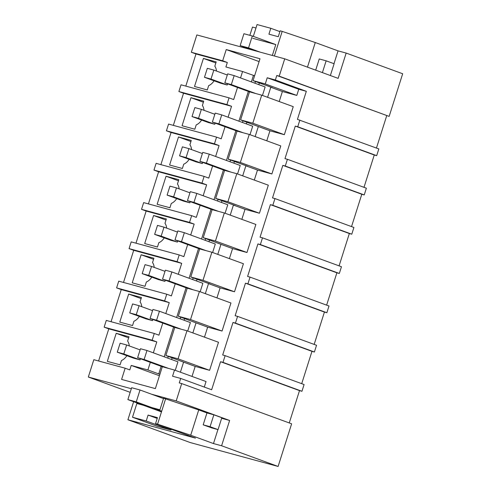 <?xml version="1.0" encoding="UTF-8"?>
<svg xmlns="http://www.w3.org/2000/svg" width="491" height="491" viewBox="0 0 491 491"><rect width="100%" height="100%" fill="white"/><g stroke="black" fill="none" stroke-linecap="round" stroke-linejoin="round"><path stroke-width="0.74" d="M279.226 76.16L389.148 116.392L276.789 75.497L279.226 76.16L284.725 58.822L338.139 78.37L346.167 53.071L402.675 73.754L389.148 116.392M376.45 148.055L386.712 115.729M284.725 58.822L196.842 34.929L191.343 52.267L222.675 60.786L226.234 49.566L260.003 58.742L253.061 80.622L265.269 83.943L267.227 77.768L275.365 79.984L306.329 91.314L297.429 119.368L378.831 148.926L376.695 155.659L374.252 154.996L363.997 187.329M151.633 394.236L176.208 400.92L181.707 383.581L179.264 382.919L180.688 378.432L211.652 389.762L220.551 361.714L222.994 362.376L225.13 355.65L222.687 354.981L233.01 322.446L235.447 323.109L236.515 319.745L237.583 316.376L235.146 315.713L245.463 283.178L247.906 283.841L250.042 277.108L247.599 276.445L257.922 243.904L260.365 244.567L262.501 237.84L260.058 237.171L270.381 204.637L272.818 205.299L273.886 201.936L274.954 198.567L272.517 197.904L282.834 165.369L285.277 166.032L287.413 159.299L366.372 188.194L364.236 194.927L361.793 194.264L351.538 226.596M274.954 198.567L353.913 227.468L351.777 234.201L349.34 233.532L339.085 265.864M262.501 237.84L341.46 266.736L339.324 273.469L336.881 272.806L326.625 305.138M250.042 277.108L329.001 306.003L326.865 312.736L324.422 312.073L314.166 344.406M237.583 316.376L316.542 345.277L314.406 352.004L311.969 351.341L301.713 383.674M225.13 355.65L304.089 384.545L301.953 391.278L299.51 390.615L289.254 422.947M181.707 383.581L291.629 423.813L278.102 466.45L190.22 442.557L127.906 419.75L133.632 401.712M275.365 79.984L276.789 75.497M130.17 392.34L88.325 377.027L131.324 388.712M180.688 378.432L172.55 376.223L174.508 370.048L162.306 366.728L155.365 388.608L121.596 379.426L125.15 368.207L93.824 359.688L88.325 377.027M98.599 360.989L108.787 328.853L104.147 327.153L106.283 320.42L154.291 333.475L158.937 335.175L162.773 323.084M111.052 321.722L121.246 289.586L116.6 287.886L118.736 281.153L166.75 294.207L171.39 295.907L175.226 283.816M123.511 282.448L133.705 250.312L129.059 248.612L131.195 241.885L179.203 254.933L183.849 256.633L187.685 244.543M135.97 243.18L146.158 211.044L141.518 209.344L143.654 202.611L191.662 215.666L196.308 217.366L200.144 205.275M148.423 203.912L158.618 171.776L153.971 170.076L156.107 163.343L204.121 176.398L208.761 178.098L212.597 166.007M160.882 164.638L171.077 132.502L166.431 130.802L168.566 124.076L216.574 137.124L221.22 138.824L225.056 126.733M173.341 125.371L183.53 93.235L178.89 91.535L181.026 84.802L229.033 97.856L226.897 104.589L178.89 91.535M185.794 86.103L195.989 53.967L191.343 52.267M255.971 28.005L252.478 27.054L249.851 35.334M245.917 47.725L245.758 48.228M253.319 36.371L257.069 24.55L270.793 28.282L268.927 34.174L278.28 36.715L280.152 30.829L282.184 31.381L274.371 56.011M346.167 53.071L338.053 50.868L315.277 42.533L282.184 31.381M299.872 120.031L297.736 126.764L376.695 155.659M338.053 50.868L333.984 63.695M222.675 60.786L227.321 62.486L195.989 53.967M259.101 61.59L226.234 49.566M240.535 77.94L242.579 71.508L225.897 66.972L227.321 62.486M253.061 80.622L272.413 87.705L270.786 87.263L267.601 97.31M265.269 83.943L296.803 95.426L282.399 91.516L270.786 87.263M296.803 95.426L298.755 89.258L267.227 77.768M306.329 91.314L298.755 89.258M186.967 330.781L178.067 358.829L209.602 370.318L218.501 342.264L186.967 330.781L174.759 327.46L150.08 318.438L152.928 309.465L159.434 311.233L190.398 322.562L187.709 331.051M209.602 370.318L195.197 366.403L183.585 362.149L180.4 372.196M192.018 376.425L195.197 366.403M204.287 387.068L206.042 381.538L174.508 370.048M287.413 159.299L284.97 158.636L295.294 126.095L374.252 154.996M297.736 126.764L295.294 126.095M279.219 101.539L282.399 91.516M261.709 95.162L252.81 123.21L284.344 134.7L293.244 106.651L261.709 95.162L249.502 91.842L224.823 82.819L227.671 73.846L234.176 75.614L265.14 86.95L262.452 95.432M284.344 134.7L269.94 130.784L258.327 126.531L255.142 136.578M266.76 140.813L269.94 130.784M249.25 134.43L240.357 162.478L271.885 173.967L280.784 145.919L249.25 134.43L237.049 131.115L228.149 159.164L247.501 166.246L245.874 165.805L242.689 175.846M271.885 173.967L257.487 170.052L245.874 165.805M254.301 180.08L257.487 170.052M236.797 173.704L227.898 201.752L259.432 213.235L268.325 185.187L236.797 173.704L224.59 170.383L215.69 198.432L235.042 205.514L233.415 205.072L230.23 215.119M259.432 213.235L245.027 209.319L233.415 205.072M241.848 219.348L245.027 209.319M224.338 212.971L215.439 241.02L246.973 252.509L255.872 224.455L224.338 212.971L212.13 209.651L187.452 200.629L190.299 191.656L196.805 193.423L227.769 204.759L225.081 213.241M246.973 252.509L232.568 248.593L220.956 244.34L217.771 254.387M229.389 258.616L232.568 248.593M211.879 252.239L202.986 280.287L234.514 291.777L243.413 263.728L211.879 252.239L199.677 248.919L190.778 276.973L210.13 284.056L208.503 283.614L205.318 293.655M234.514 291.777L220.115 287.861L208.503 283.614M216.93 297.89L220.115 287.861M199.426 291.507L190.526 319.561L222.061 331.044L230.954 302.996L199.426 291.507L187.218 288.192L162.533 279.17L165.381 270.191L171.893 271.965L202.857 283.295L200.168 291.783M222.061 331.044L207.656 327.129L196.044 322.882L192.859 332.929M204.477 337.157L207.656 327.129M229.033 97.856L233.679 99.556L237.515 87.466M214.058 80.8A11.784 8.421 110.1 0 1 208.657 85.637L207.294 89.945L194.516 86.471L203.415 58.423L215.85 62.971M216.494 71.06A11.784 8.421 110.1 0 0 214.825 66.205L216.193 61.897L203.415 58.423M227.241 85.011L210.989 79.063L204.477 77.29L220.735 83.243L227.241 85.011L227.615 83.844M252.705 38.292L275.789 44.571L272.339 55.458M315.277 42.533L307.47 67.15M330.369 75.528L334.113 63.738L326.141 60.823L319.248 58.951L315.695 70.158M254.596 75.792L242.579 71.508M172.151 357.81L171.605 359.516M175.25 370.318L177.945 361.836L146.981 350.5L140.469 348.733L137.621 357.706L162.3 366.74M178.067 358.829L165.86 355.509L183.585 362.149M190.526 319.561L178.319 316.241L196.044 322.882M215.439 241.02L203.231 237.699L220.956 244.34M252.81 123.21L240.602 119.89L258.327 126.531M259.346 82.924L258.806 84.63M246.893 122.191L246.347 123.898M249.993 134.7L252.687 126.218L221.723 114.882L215.211 113.114L212.364 122.093L237.043 131.122M234.434 161.465L233.894 163.165M237.54 173.974L240.228 165.485L209.264 154.156L202.752 152.382L199.905 161.361L224.583 170.395M221.975 200.733L221.435 202.439M209.522 240.001L208.976 241.707M212.621 252.509L215.316 244.027L184.352 232.691L177.84 230.923L174.992 239.903L199.671 248.931M197.063 279.275L196.523 280.975M184.604 318.542L184.064 320.249M154.291 333.475L152.155 340.208L156.801 341.908L108.787 328.853M161.152 366.323L158.74 373.921L147.901 369.956L150.314 362.352M153.333 352.826L156.801 341.908M253.411 75.473L251.374 81.905M248.348 91.43L238.914 121.179M235.895 130.704L226.455 160.447M223.436 169.972L214.002 199.714M210.977 209.24L201.543 238.988M198.524 248.514L189.084 278.256M186.064 287.781L176.631 317.524M173.605 327.049L164.172 356.797M226.897 104.589L231.543 106.289L183.53 93.235M228.076 117.214L231.543 106.289M216.574 137.124L214.438 143.857L219.084 145.557L171.077 132.502M215.623 156.482L219.084 145.557M204.121 176.398L201.985 183.125L206.631 184.825L158.618 171.776M203.164 195.749L206.631 184.825M191.662 215.666L189.526 222.398L194.172 224.099L146.158 211.044M190.704 235.017L194.172 224.099M179.203 254.933L177.067 261.666L181.713 263.366L133.705 250.312M178.251 274.291L181.713 263.366M166.75 294.207L164.614 300.934L169.26 302.634L121.246 289.586M165.792 313.559L169.26 302.634M270.793 28.282L279.901 31.614M158.74 373.921L159.919 374.24M255.48 81.506L254.933 83.212M243.02 120.774L242.48 122.48M230.561 160.048L230.021 161.754M218.108 199.315L217.562 201.022M205.649 238.583L205.109 240.289M193.19 277.857L192.65 279.563M180.737 317.125L180.191 318.831M168.278 356.392L167.738 358.099M249.502 91.842L240.602 119.89M220.551 361.714L299.51 390.615M222.994 362.376L301.953 391.278M176.208 400.92L229.622 420.468L221.594 445.767L278.102 466.45M151.719 407.542L159.937 409.776L163.607 398.219L198.732 409.924L190.711 435.229L213.487 443.563L221.594 445.767M190.711 435.229L155.579 423.524L195.449 438.113L127.906 419.75M174.759 327.46L165.86 355.509M159.44 375.75L131.22 365.421L129.796 369.907L125.15 368.207M221.637 418.295L229.622 420.468M198.732 409.924L206.957 412.937L203.182 424.832L211.952 427.962M217.918 429.588L213.487 443.563M165.639 398.772L157.617 424.077M155.579 423.524L157.451 417.632L148.092 415.085L146.22 420.977L132.496 417.246L136.854 403.504L143.335 405.265M147.901 369.956L131.22 365.421M126.862 355.687A11.784 8.421 110.1 0 1 121.461 360.523L120.092 364.831L107.32 361.358L116.214 333.309L128.648 337.857M129.293 345.946A11.784 8.421 110.1 0 0 127.623 341.092L128.992 336.783L116.214 333.309M140.045 359.897L123.787 353.95L117.275 352.176L133.534 358.129L140.045 359.897L140.414 358.731M152.155 340.208L104.147 327.153M132.496 417.246L157.267 426.311L170.991 430.042L171.242 429.257M146.22 420.977L170.991 430.042M148.092 415.085L157.2 418.418M285.277 166.032L364.236 194.927M240.357 162.478L228.149 159.164M214.438 143.857L166.431 130.802M201.605 120.068A11.784 8.421 110.1 0 1 196.204 124.904L194.835 129.213L182.063 125.739L190.956 97.691L203.391 102.245M204.035 110.328A11.784 8.421 110.1 0 0 202.366 105.473L203.734 101.164L190.956 97.691M214.788 124.278L198.53 118.331L192.018 116.557L208.276 122.511L214.788 124.278L215.156 123.112M282.834 165.369L361.793 194.264M272.818 205.299L351.777 234.201M227.898 201.752L215.69 198.432M201.985 183.125L153.971 170.076M189.145 159.336A11.784 8.421 110.1 0 1 183.744 164.178L182.376 168.487L169.604 165.013L178.503 136.958L190.938 141.512M191.582 149.595A11.784 8.421 110.1 0 0 189.913 144.741L191.275 140.432L178.503 136.958M202.329 163.552L186.071 157.599L179.565 155.831L195.817 161.778L202.329 163.552L202.697 162.38M270.381 204.637L349.34 233.532M260.365 244.567L339.324 273.469M212.13 209.651L203.231 237.699M189.526 222.398L141.518 209.344M176.686 198.61A11.784 8.421 110.1 0 1 171.285 203.446L169.923 207.754L157.145 204.281L166.044 176.232L178.479 180.78M179.123 188.869A11.784 8.421 110.1 0 0 177.454 184.015L178.822 179.706L166.044 176.232M189.87 202.82L173.618 196.866L167.106 195.099L183.364 201.046L189.87 202.82L190.244 201.654M257.922 243.904L336.881 272.806M247.906 283.841L326.865 312.736M202.986 280.287L190.778 276.973M177.067 261.666L129.059 248.612M164.233 237.877A11.784 8.421 110.1 0 1 158.832 242.714L157.464 247.022L144.692 243.548L153.585 215.5L166.019 220.054M166.664 228.137A11.784 8.421 110.1 0 0 164.994 223.282L166.363 218.974L153.585 215.5M177.417 242.088L161.158 236.14L154.647 234.367L170.905 240.32L177.417 242.088L177.785 240.921M245.463 283.178L324.422 312.073M235.447 323.109L314.406 352.004M187.218 288.192L178.319 316.241M164.614 300.934L116.6 287.886M151.774 277.145A11.784 8.421 110.1 0 1 146.373 281.987L145.005 286.296L132.232 282.822L141.132 254.768L153.566 259.322M154.211 267.405A11.784 8.421 110.1 0 0 152.541 262.55L153.904 258.241L141.132 254.768M164.958 281.355L148.699 275.408L142.194 273.64L158.446 279.588L164.958 281.355L165.326 280.189M233.01 322.446L311.969 351.341M139.315 316.413A11.784 8.421 110.1 0 1 133.914 321.255L132.552 325.564L119.773 322.09L128.673 294.041L141.107 298.589M141.752 306.672A11.784 8.421 110.1 0 0 140.082 301.824L141.451 297.515L128.673 294.041M152.498 320.629L136.246 314.676L129.734 312.908L145.993 318.855L152.498 320.629L152.873 319.463M227.296 75.013L213.837 70.084L207.325 68.317L204.477 77.29M210.989 79.063L213.837 70.084M214.843 114.28L201.378 109.352L194.866 107.584L192.018 116.557M198.53 118.331L201.378 109.352M202.384 153.554L188.918 148.626L182.413 146.852L179.565 155.831M186.071 157.599L188.918 148.626M189.925 192.822L176.465 187.893L169.954 186.126L167.106 195.099M173.618 196.866L176.465 187.893M177.472 232.09L164.006 227.161L157.494 225.394L154.647 234.367M161.158 236.14L164.006 227.161M165.013 271.357L151.547 266.435L145.041 264.661L142.194 273.64M148.699 275.408L151.547 266.435M152.554 310.631L139.094 305.703L132.582 303.935L129.734 312.908M136.246 314.676L139.094 305.703M140.101 349.899L126.635 344.97L120.123 343.203L117.275 352.176M123.787 353.95L126.635 344.97M255.891 93.578L231.329 84.593L234.176 75.614M231.329 84.593L224.823 82.819M243.432 132.852L218.876 123.861L221.723 114.882M218.876 123.861L212.364 122.093M230.979 172.12L206.416 163.129L209.264 154.156M206.416 163.129L199.905 161.361M218.52 211.388L193.957 202.402L196.805 193.423M193.957 202.402L187.452 200.629M206.06 250.655L181.504 241.67L184.352 232.691M181.504 241.67L174.992 239.903M193.607 289.929L169.045 280.938L171.893 271.965M169.045 280.938L162.533 279.17M181.148 329.197L156.586 320.212L159.434 311.233M156.586 320.212L150.08 318.438M168.689 368.465L144.133 359.48L146.981 350.5M144.133 359.48L137.621 357.706M251.773 49.867L240.16 45.614L243.929 33.719L252.313 36.003L275.549 44.503M326.141 60.823L322.397 72.613M260.15 52.144L248.538 47.891L240.16 45.614M248.538 47.891L252.313 36.003M213.849 414.809L210.074 426.704L218.047 429.619L221.822 417.724L213.849 414.809L206.957 412.937M218.047 429.619L211.161 427.747M161.478 411.9L127.869 399.6L131.643 387.712L140.021 389.989L163.491 398.575M161.699 411.194L136.246 401.883L127.869 399.6M210.074 426.704L203.182 424.832M136.246 401.883L140.021 389.989"/></g></svg>
